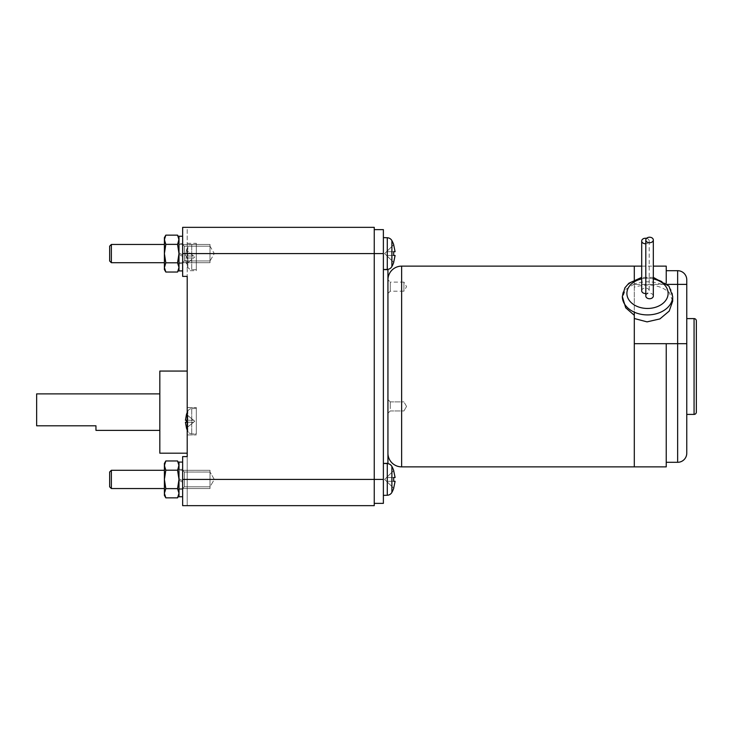 <?xml version="1.0" encoding="UTF-8"?>
<svg xmlns="http://www.w3.org/2000/svg" width="733" height="733" viewBox="0 0 733 733"><rect width="100%" height="100%" fill="white"/><g stroke="black" fill="none" stroke-linecap="round" stroke-linejoin="round"><path stroke-width="0.55" stroke-dasharray="3.67 2.75" d="M182.645 479.419L182.645 488.545L182.645 470.293L182.645 488.545L184.377 486.804L182.645 488.545L210.014 488.545L182.645 488.545L184.377 486.804L182.645 488.545L184.377 486.804L210.014 486.804L184.377 486.804L210.014 486.804L184.377 486.804L182.645 488.545L184.377 486.804L210.014 486.804L210.014 472.025L210.014 486.804L210.014 472.025L184.377 472.025L210.014 472.025L210.014 486.831L214.293 479.419L210.014 472.006L214.293 479.419L210.014 486.831L210.014 472.006L210.014 479.419L210.014 472.006L184.377 472.025L184.377 486.804L182.645 488.545L184.377 486.804L182.645 488.545L210.014 488.545L210.014 470.293L210.014 488.545L210.014 470.293L210.014 488.545L210.014 470.293L210.014 488.545L210.014 470.293L182.645 470.293L182.645 488.545L182.645 470.293L182.645 488.545L210.014 488.545L210.014 470.293L210.014 486.804L210.014 472.025L210.014 486.804L210.014 472.025L184.377 472.025L184.377 486.804L184.377 472.025L184.377 486.804L210.014 486.804L210.014 472.025L210.014 488.545L210.014 470.293L210.014 488.545L210.014 470.293L182.645 470.293L182.645 488.545L182.645 470.293L182.645 488.545L184.377 486.804L184.377 472.025L182.645 470.293L182.645 488.545L182.645 479.419L182.645 488.545L210.014 488.545L210.014 472.025L210.014 486.804L210.014 472.025L184.377 472.025L184.377 486.804L184.377 472.025L184.377 486.804L210.014 486.804L210.014 479.419L210.014 488.545L210.014 470.293L210.014 488.545L210.014 470.293L182.645 470.293L182.645 488.545L182.645 470.293L182.645 488.545L184.377 486.804L184.377 472.025L182.645 470.293L182.645 488.545L182.645 470.293L182.645 488.545L210.014 488.545L210.014 470.293L210.014 486.804L210.014 472.025L184.377 472.025L184.377 486.804L184.377 472.025L184.377 486.804L210.014 486.804L210.014 472.025L210.014 488.545L210.014 470.293L210.014 488.545L210.014 470.293L182.645 470.293L182.645 488.545L182.645 470.293L182.645 488.545L184.377 486.804L184.377 472.025L182.645 470.293L182.645 488.545L182.645 470.293L182.645 488.545L210.014 488.545L210.014 470.293L210.014 486.804L210.014 472.025L210.014 486.804L210.014 472.025L184.377 472.025L184.377 486.804L184.377 472.025L184.377 486.804L210.014 486.804L210.014 472.025L210.014 488.545L210.014 470.293L210.014 488.545L210.014 470.293L178.989 470.293L178.989 488.545L178.989 470.293L178.989 488.545L182.645 488.545L182.645 470.293L182.645 488.545L184.377 486.804L184.377 472.025L182.645 470.293L182.645 488.545L182.645 470.293L178.989 470.293L178.989 488.545L210.014 488.545L182.645 488.545L182.645 470.293L184.377 472.025L184.377 486.804L184.377 472.025L184.377 486.804L210.014 486.804L210.014 472.025L210.014 486.804L210.014 472.025L184.377 472.025L184.377 486.804L184.377 472.025L184.377 486.804L184.377 472.025L182.645 470.293L210.014 470.293L210.014 488.545L182.645 488.545L184.377 486.804L210.014 486.804L210.014 470.293L210.014 488.545L182.645 488.545L182.645 479.419L182.645 488.545L210.014 488.545L182.645 488.545L182.645 470.293L210.014 470.293L210.014 486.804L184.377 486.804L184.377 472.025L184.377 486.804L184.377 472.025L184.377 486.804L210.014 486.804L184.377 486.804L184.377 472.025L182.645 470.293L182.645 488.545L184.377 486.804L184.377 479.419L184.377 486.804L210.014 486.804L184.377 486.804L184.377 472.025L184.377 486.804L184.377 472.025L182.645 470.293L182.645 479.419L182.645 470.293L210.014 470.293L210.014 488.545L182.645 488.545L182.645 479.419L182.645 488.545L210.014 488.545L182.645 488.545L184.377 486.804L184.377 472.025L184.377 486.804L210.014 486.804L184.377 486.804L182.645 488.545L182.645 479.419L182.645 505.651L187.208 505.651L187.208 456.604L187.208 505.651L182.645 505.651L182.645 456.604L182.645 505.651L374.251 505.651L374.251 227.349L182.645 227.349L182.645 253.581L182.645 244.456L210.014 244.456L210.014 262.707L210.014 244.456L210.014 262.707L182.645 262.707L182.645 244.456L182.645 262.707L182.645 244.456L184.377 246.196L210.014 246.196L210.014 262.707L210.014 246.196L210.014 260.975L184.377 260.975L184.377 246.196L184.377 260.975L182.645 262.707L182.645 244.456L182.645 262.707L182.645 244.456L210.014 244.456L210.014 262.707L210.014 244.456L210.014 262.707L182.645 262.707L182.645 244.456L182.645 262.707L182.645 244.456L184.377 246.196L184.377 253.581L184.377 246.196L210.014 246.196L210.014 260.975L210.014 246.196L210.014 260.975L184.377 260.975L184.377 246.196L184.377 260.975L182.645 262.707L182.645 244.456L182.645 253.581L182.645 244.456L210.014 244.456L210.014 262.707L210.014 244.456L210.014 262.707L210.014 244.456L210.014 262.707L182.645 262.707L182.645 244.456L182.645 262.707L182.645 244.456L184.377 246.196L184.377 253.581L184.377 246.196L210.014 246.196L210.014 260.975L210.014 246.196L210.014 260.975L210.014 246.196L210.014 260.975L184.377 260.975L184.377 246.196L184.377 260.975L182.645 262.707L182.645 244.456L182.645 262.707L182.645 244.456L210.014 244.456L210.014 262.707L210.014 244.456L210.014 262.707L182.645 262.707L182.645 244.456L182.645 262.707L182.645 244.456L184.377 246.196L184.377 253.581L184.377 246.196L210.014 246.196L210.014 262.707L210.014 246.196L210.014 260.975L184.377 260.975L184.377 246.196L184.377 260.975L182.645 262.707L182.645 244.456L182.645 262.707L210.014 262.707L210.014 244.456L210.014 262.707L210.014 244.456L210.014 260.975L210.014 246.196L210.014 260.975L184.377 260.975L184.377 246.196L184.377 260.975L184.377 246.196L210.014 246.196L210.014 253.581L210.014 244.456L182.645 244.456L210.014 244.456L182.645 244.456L182.645 262.707L184.377 260.975L184.377 246.196L184.377 260.975L184.377 246.196L184.377 260.975L182.645 262.707L210.014 262.707L210.014 244.456L182.645 244.456L184.377 246.196L210.014 246.196L210.014 260.975L210.014 246.196L210.014 260.975L210.014 246.196L184.377 246.196L184.377 260.975L184.377 246.196L184.377 260.975L184.377 246.196L210.014 246.196L184.377 246.196L184.377 260.975L182.645 262.707L182.645 244.456L182.645 253.581L182.645 244.456L210.014 244.456L182.645 244.456L184.377 246.196L184.377 253.581L184.377 246.196L210.014 246.196L184.377 246.196L184.377 260.975L184.377 246.196L184.377 253.581L184.377 246.196L210.014 246.196L184.377 246.196L184.377 260.975L182.645 262.707L210.014 262.707L210.014 244.456L182.645 244.456L182.645 262.707L182.645 244.456L210.014 244.456L182.645 244.456L184.377 246.196L184.377 260.975L184.377 246.196L182.645 244.456L182.645 276.396L187.208 276.396L187.208 456.604L182.645 456.604L187.208 456.604L182.645 456.604L182.645 479.419L383.377 479.419L383.377 503.369L374.251 503.369M182.645 253.581L182.645 244.456L178.989 244.456L182.645 244.456L184.377 246.196L182.645 244.456L184.377 246.196L182.645 244.456L184.377 246.196L210.014 246.196L184.377 246.196L210.014 246.196L184.377 246.196L182.645 244.456L184.377 246.196L210.014 246.196L210.014 253.581L210.014 246.169L210.014 260.975L184.377 260.975L184.377 253.581L184.377 260.975L210.014 260.975L210.014 246.196L210.014 260.975L184.377 260.975L210.014 260.975L210.014 246.169L214.293 253.581L210.014 260.994L210.014 253.581L210.014 262.707L210.014 253.581L210.014 260.994L214.293 253.581L210.014 246.169L210.014 260.994L210.014 253.581L210.014 260.975L184.377 260.975L184.377 246.196L182.645 244.456L210.014 244.456L182.645 244.456L182.645 262.707L210.014 262.707L210.014 244.456L182.645 244.456L184.377 246.196L182.645 244.456L182.645 253.581L182.645 227.349L187.208 227.349L187.208 276.396L187.208 227.349L182.645 227.349L182.645 276.396L182.645 244.456L182.645 262.707L178.989 262.707L178.989 244.456L178.989 262.707L178.989 244.456L178.989 262.707L182.645 262.707L182.645 253.581L383.377 253.581L383.377 479.419M164.394 470.293L111.361 470.293L109.648 472.006L109.648 486.831L109.648 472.006L109.648 486.831L111.361 488.545L111.361 470.293L111.361 488.545L164.394 488.545L164.394 470.293L164.394 488.545M165.823 460.975L164.394 465.583L164.394 479.419L164.394 465.583L165.823 460.975L164.394 463.448L165.823 470.192L164.394 463.448L164.394 495.38L165.823 488.636L164.394 479.419L165.823 470.192L164.394 465.583L165.823 460.975L177.569 460.975L178.989 465.583L177.569 470.192L178.989 479.419L177.569 488.636L178.989 493.245L177.569 497.854L178.989 493.245L178.989 495.38L178.989 479.419L178.989 493.245L177.569 488.636L165.823 488.636L177.569 488.636L178.989 479.419L178.989 465.583L178.989 496.754L178.989 462.083L178.989 478.686L182.645 480.793L182.645 462.083L182.645 496.754L182.645 482.25L178.989 480.142L182.645 482.25L182.645 489.452L182.645 469.377L182.645 480.793L178.989 478.686L182.645 480.793L182.645 462.083L182.645 496.754L182.645 469.377L178.989 469.377L178.989 489.452L182.645 489.452L178.989 489.452L178.989 479.419L177.569 470.192L178.989 479.419L177.569 488.636L178.989 493.245L177.569 497.854L178.989 495.38L178.989 493.245L178.989 495.38M165.823 497.854L164.394 493.245L164.394 495.38L165.823 497.854L164.394 493.245L164.394 479.419L164.394 493.245L165.823 497.854L177.569 497.854M165.823 470.192L177.569 470.192L178.989 465.583L178.989 463.448L177.569 470.192L165.823 470.192L164.394 479.419L165.823 488.636L164.394 493.245L165.823 488.636L164.394 479.419L165.823 470.192L177.569 470.192M187.208 270.697L187.208 243.319L187.208 270.697L196.325 270.697L196.325 243.319L196.325 270.697M187.208 414.402L187.208 434.935L187.208 414.402M187.208 371.063L187.208 453.186L187.208 371.063M159.831 393.878L159.831 430.372L159.831 393.878M159.831 371.063L159.831 453.186M95.959 430.372L95.959 425.809L36.65 425.809L36.65 393.878M196.325 428.09L196.325 407.557L196.325 428.09M187.208 412.468A22.815 22.815 0 0 1 187.822 411.14A4.563 4.563 0 0 1 191.734 408.629L196.325 408.473L196.325 434.018L196.325 408.473L196.325 434.018L191.734 433.863A4.563 4.563 0 0 1 187.822 431.352A22.815 22.815 0 0 1 187.208 430.024M186.466 428.054L185.431 422.226L186.484 428.045L193.594 422.226L185.431 422.226L193.594 422.226L194.786 421.246L186.484 414.447L185.431 420.266L193.594 420.266L186.466 414.438A22.815 22.815 0 0 1 187.822 411.14A4.563 4.563 0 0 1 191.734 408.629L196.325 408.473L196.325 434.018L191.734 433.863A4.563 4.563 0 0 1 187.822 431.352A22.815 22.815 0 0 1 186.466 428.054L193.594 422.226L186.484 422.226L193.594 422.226L194.786 421.246L193.594 420.266L185.431 420.266L186.466 414.438M186.484 420.266L193.594 420.266L185.431 420.266L186.484 420.266L186.484 422.226L185.431 422.226L193.594 422.226L185.431 422.226L193.594 422.226L194.786 421.246L186.484 414.447L194.786 421.246L193.594 422.226L186.484 422.226L186.484 420.266L193.594 420.266L185.431 420.266L193.594 420.266L185.431 420.266L186.484 414.447M186.484 422.116L186.466 421.273M186.484 428.045L193.594 422.226L186.484 428.045L185.431 422.226L186.484 422.226M187.208 243.319L196.325 243.319M196.325 269.781L196.325 244.236L196.325 269.781L191.734 269.616A4.563 4.563 0 0 1 187.822 267.114A22.815 22.815 0 0 1 186.466 263.816L186.466 263.816M186.466 250.2L186.466 250.2A22.815 22.815 0 0 1 187.822 246.902A4.563 4.563 0 0 1 191.734 244.391L196.325 244.236M186.484 250.21L185.431 256.028L186.484 256.028L186.484 257.989L185.431 257.989L186.484 263.798L193.594 257.989L185.431 257.989L193.594 257.989L194.786 257.008L186.484 250.21L194.786 257.008L193.594 257.989L186.484 257.989L193.594 257.989L186.484 263.798L185.431 257.989L186.484 257.989L186.484 256.028L193.594 256.028L185.431 256.028L193.594 256.028L185.431 256.028L186.484 250.21M182.645 276.396L187.208 276.396L182.645 276.396M182.645 254.965L182.645 236.246L182.645 270.917L182.645 243.548L182.645 254.965L178.989 252.858L182.645 254.965L182.645 236.246L182.645 270.917L182.645 256.422L178.989 254.314L178.989 243.548L178.989 270.917L178.989 236.246L178.989 252.858L178.989 239.755L177.569 244.364L178.989 253.581L177.569 262.808L178.989 267.417L177.569 272.025L178.989 267.417L178.989 269.552L178.989 254.314L182.645 256.422L182.645 263.623L182.645 243.548L178.989 243.548L178.989 263.623L182.645 263.623L178.989 263.623L178.989 253.581L178.989 267.417L177.569 262.808L165.823 262.808L164.394 253.581L164.394 269.552L165.823 262.808L177.569 262.808L178.989 252.858L182.645 254.965L178.989 252.858L178.989 243.548L182.645 243.548L182.645 254.965M165.823 235.146L164.394 239.755L164.394 253.581L164.394 239.755L165.823 235.146L164.394 237.62L165.823 244.364L164.394 237.62L164.394 253.581L165.823 244.364L164.394 239.755L165.823 235.146L177.569 235.146L178.989 239.755L178.989 253.581L177.569 244.364L178.989 253.581L177.569 262.808L178.989 267.417L177.569 272.025L178.989 269.552L178.989 267.417L178.989 269.552M165.823 244.364L177.569 244.364L178.989 239.755L178.989 237.62L177.569 244.364L165.823 244.364L164.394 253.581L164.394 269.552L165.823 272.025L164.394 267.417L164.394 253.581L165.823 262.808L164.394 267.417L165.823 272.025L164.394 267.417L165.823 262.808L164.394 253.581L165.823 244.364L177.569 244.364M164.394 244.456L164.394 262.707L164.394 244.456L164.394 262.707L164.394 244.456L111.361 244.456L111.361 262.707L111.361 244.456L109.648 246.169L109.648 260.994L109.648 246.169L109.648 260.994L111.361 262.707L164.394 262.707M182.645 236.246L178.989 236.246L178.989 252.858L178.989 239.755L177.569 235.146L178.989 239.755L178.989 270.917L182.645 270.917M111.361 262.707L111.361 244.456M165.823 272.025L177.569 272.025M165.823 262.808L177.569 262.808M178.989 237.62L178.989 239.755L178.989 237.62L177.569 235.146M182.645 256.422L178.989 254.314L182.645 256.422M182.645 469.377L182.645 480.793L178.989 478.686L178.989 469.377L182.645 469.377M182.645 462.083L178.989 462.083L178.989 478.686L178.989 465.583L177.569 460.975L178.989 465.583L178.989 496.754L182.645 496.754M111.361 488.545L111.361 470.293M165.823 488.636L177.569 488.636M178.989 463.448L178.989 465.583L178.989 463.448L177.569 460.975M182.645 482.25L178.989 480.142L182.645 482.25M383.377 253.581L383.377 229.631L374.251 229.631M383.377 463.448L383.377 237.62L383.377 463.448L387.281 463.586A5.479 5.479 0 0 1 391.889 466.435A27.378 27.378 0 0 1 393.722 470.549L386.575 477.522L395.096 477.522L386.575 477.522L384.633 479.419L393.667 488.224L395.096 481.306L386.575 481.306L393.722 488.279A27.378 27.378 0 0 1 391.889 492.402A5.479 5.479 0 0 1 387.281 495.251L383.377 495.38M383.377 237.62L387.281 237.749A5.479 5.479 0 0 1 391.889 240.598A27.378 27.378 0 0 1 393.722 244.721L395.096 251.694L393.667 244.776L386.575 251.694L395.096 251.694L386.575 251.694L384.633 253.581L393.667 262.396L395.096 255.478L386.575 255.478L393.722 262.451A27.378 27.378 0 0 1 391.889 266.565A5.479 5.479 0 0 1 387.281 269.414L383.377 269.552M393.722 244.721L386.575 251.694L393.667 251.694L393.667 255.478L386.575 255.478L395.096 255.478L386.575 255.478L393.667 255.478L393.667 251.694L386.575 251.694L395.096 251.694L386.575 251.694L384.633 253.581L386.575 255.478L395.096 255.478L393.722 262.451M393.667 244.776L386.575 251.694L395.096 251.694L386.575 251.694L384.633 253.581L393.667 262.396L384.633 253.581L393.667 244.776L395.096 251.694L393.667 251.694M393.667 255.478L386.575 255.478L395.096 255.478L393.667 262.396M393.722 470.549L395.096 477.522L393.667 470.604L386.575 477.522L393.667 477.522L393.667 481.306L386.575 481.306L395.096 481.306L386.575 481.306L393.667 481.306L393.667 477.522L386.575 477.522L395.096 477.522L386.575 477.522L384.633 479.419L386.575 481.306L395.096 481.306L393.722 488.279M393.667 470.604L386.575 477.522L395.096 477.522L386.575 477.522L384.633 479.419L393.667 488.224L384.633 479.419L393.667 470.604L395.096 477.522L393.667 477.522M393.667 481.306L386.575 481.306L395.096 481.306L393.667 488.224M387.94 269.707L387.94 463.293M387.94 409.839L387.94 279.814L387.94 409.839M686.766 279.814L686.766 284.377L634.302 284.377L634.302 266.134L634.302 312.176M634.302 315.309L634.302 466.866L634.302 315.309M634.302 266.134L634.302 343.685L666.242 343.685L666.242 462.303L666.242 343.685L686.766 343.685L686.766 284.377L634.302 284.377L661.835 284.377C652.801 281.115 643.62 280.968 634.302 283.946L634.302 279.731M666.242 466.866L666.242 343.685L634.302 343.685L634.302 466.866M686.766 414.402L686.766 318.598L686.766 414.402L686.766 343.685L677.649 343.685L677.649 462.303M696.35 320.88L696.35 412.12M666.242 266.134L666.242 283.314M634.302 343.685L677.649 343.685L677.649 284.377L634.302 284.377L634.302 343.685M641.696 266.134L653.323 266.134M661.835 284.377L667.387 284.377M634.302 284.377L634.302 287.134C648.577 283.14 660.25 284.935 669.311 292.522L672.683 301.162M634.302 283.946L625.579 289.526L622.326 298.047M641.696 290.781A3.766 2.749 180 0 1 644.481 288.124A3.766 2.749 180 0 1 648.714 289.407A3.766 2.749 180 0 1 649.218 290.781A3.766 2.749 180 0 1 645.8 293.521M645.8 295.985A3.766 2.749 180 0 1 648.586 293.319A3.766 2.749 180 0 1 652.819 294.602A3.766 2.749 180 0 1 653.323 295.985M646.515 238.353A3.766 2.749 180 0 1 648.714 239.618A3.766 2.749 180 0 1 649.218 241.001A3.766 2.749 180 0 1 645.8 243.741M184.377 260.975L182.645 262.707L210.014 262.707L182.645 262.707L184.377 260.975L182.645 262.707L210.014 262.707L182.645 262.707L184.377 260.975L182.645 262.707L210.014 262.707L182.645 262.707L184.377 260.975L182.645 262.707L210.014 262.707L182.645 262.707L184.377 260.975L182.645 262.707L184.377 260.975L210.014 260.975L184.377 260.975M210.014 472.025L184.377 472.025L182.645 470.293L210.014 470.293L182.645 470.293L184.377 472.025L182.645 470.293L210.014 470.293L182.645 470.293L184.377 472.025L182.645 470.293L210.014 470.293L182.645 470.293L184.377 472.025L182.645 470.293L210.014 470.293L182.645 470.293L184.377 472.025L182.645 470.293L184.377 472.025L210.014 472.025M387.94 279.814L387.94 293.502L387.94 279.814L390.249 282.123L390.249 291.203L387.94 293.502M390.249 291.203L390.249 282.123L403.91 282.123L403.91 291.203L390.249 291.203M403.91 291.203L403.91 282.095L406.54 286.658L403.91 291.221M390.249 408.693L390.249 401.876L390.249 408.693M191.734 433.863L191.734 408.629L191.734 433.863M187.822 431.352L187.822 411.14L187.822 431.352M191.734 269.616L191.734 244.391L191.734 269.616M187.822 267.114L187.822 246.902L187.822 267.114M391.889 266.565L391.889 240.598M387.281 269.414L387.281 237.749M391.889 492.402L391.889 466.435M387.281 495.251L387.281 463.586M401.629 266.134L401.629 466.866M694.069 318.598L694.069 414.402M677.649 270.697L677.649 284.377M672.683 296.489A25.179 18.417 0 0 0 669.311 287.281A25.179 18.417 0 0 0 640.99 278.705A25.179 18.417 0 0 0 622.326 296.489M653.323 278.916A20.616 15.081 0 0 0 641.696 278.916M187.208 434.935L196.325 434.935L187.208 434.935M187.208 407.557L196.325 407.557L187.208 407.557M653.323 277.376L641.696 277.376M649.218 241.001L649.218 290.781M390.249 401.876L387.94 399.577L390.249 401.876L403.91 401.876L390.249 401.876M390.249 410.956L387.94 413.265L390.249 410.956L403.91 410.956L390.249 410.956M406.54 406.421L403.91 401.858L406.54 406.421L403.91 410.984L406.54 406.421"/><path stroke-width="1.1" d="M164.394 470.293L111.361 470.293L109.648 472.006L109.648 486.831L111.361 488.545L164.394 488.545M111.361 470.293L111.361 488.545M164.394 479.419L164.394 463.448L165.823 460.975L164.394 465.583L165.823 470.192L164.394 479.419L165.823 488.636L164.394 493.245L164.394 479.419M164.394 495.38L164.394 493.245L165.823 497.854L164.394 495.38M165.823 497.854L177.569 497.854L178.989 493.245L177.569 488.636L165.823 488.636M177.569 488.636L178.989 479.419L177.569 470.192L178.989 465.583L177.569 460.975L165.823 460.975M165.823 470.192L177.569 470.192M177.569 497.854L178.989 495.38M178.989 463.448L177.569 460.975M182.645 496.754L178.989 496.754L178.989 462.083L182.645 462.083M182.645 505.651L182.645 456.604L187.208 456.604L187.208 276.396L182.645 276.396L182.645 227.349L374.251 227.349L374.251 505.651L182.645 505.651M187.208 453.186L159.831 453.186L159.831 371.063L187.208 371.063M159.831 393.878L36.65 393.878L36.65 425.809L95.959 425.809L95.959 430.372L159.831 430.372M187.208 430.024A22.815 22.815 0 0 1 186.466 428.054L186.466 428.054M186.466 414.438L186.466 414.438A22.815 22.815 0 0 1 187.208 412.468M186.484 414.447L185.431 420.266L186.484 420.266L186.484 422.226L185.431 422.226L186.484 428.045M186.466 421.273L186.484 420.266M165.823 235.146L177.569 235.146L178.989 239.755L177.569 244.364L178.989 253.581L177.569 262.808L165.823 262.808L164.394 267.417L164.394 237.62L165.823 235.146L164.394 239.755L165.823 244.364L164.394 253.581L165.823 262.808M164.394 269.552L164.394 267.417L165.823 272.025L164.394 269.552M164.394 244.456L111.361 244.456L111.361 262.707L164.394 262.707M111.361 244.456L109.648 246.169L109.648 260.994L111.361 262.707M165.823 272.025L177.569 272.025L178.989 267.417L177.569 262.808M165.823 244.364L177.569 244.364M177.569 272.025L178.989 269.552M178.989 237.62L177.569 235.146M182.645 270.917L178.989 270.917L178.989 236.246L182.645 236.246M374.251 229.631L383.377 229.631L383.377 503.369L374.251 503.369M383.377 237.62L387.281 237.749A5.479 5.479 0 0 1 391.889 240.598A27.378 27.378 0 0 1 393.722 244.721L393.722 244.721M393.722 262.451L393.722 262.451A27.378 27.378 0 0 1 391.889 266.565A5.479 5.479 0 0 1 387.281 269.414L383.377 269.552L387.94 269.707L387.94 463.293L383.377 463.448L387.281 463.586A5.479 5.479 0 0 1 391.889 466.435A27.378 27.378 0 0 1 393.722 470.549L393.722 470.549M393.667 262.396L395.096 255.478L393.667 255.478L393.667 251.694L395.096 251.694L393.667 244.776M393.667 251.694L393.667 255.478M393.722 488.279L393.722 488.279A27.378 27.378 0 0 1 391.889 492.402A5.479 5.479 0 0 1 387.281 495.251L383.377 495.38M393.667 488.224L395.096 481.306L393.667 481.306L393.667 477.522L395.096 477.522L393.667 470.604M393.667 477.522L393.667 481.306M686.766 318.598L694.069 318.598A2.281 2.281 0 0 1 696.35 320.88L696.35 412.12A2.281 2.281 0 0 1 694.069 414.402L686.766 414.402L686.766 453.186L686.766 343.685L666.242 343.685L666.242 466.866L401.629 466.866A13.689 13.689 0 0 1 387.94 453.186M387.94 279.814A13.689 13.689 0 0 1 401.629 266.134L641.696 266.134M634.302 312.176L634.302 466.866L634.302 318.498L647.047 321.869L659.883 318.928L669.192 311.104L672.683 301.162L672.683 296.489L668.945 286.127L653.323 277.376M634.302 279.731L634.302 266.134M667.387 284.377L686.766 284.377L686.766 343.685L634.302 343.685L634.302 466.866M686.766 453.186A9.126 9.126 0 0 1 677.649 462.303L666.242 462.303M677.649 462.303L677.649 284.377L686.766 284.377L686.766 279.814A9.126 9.126 0 0 0 677.649 270.697L666.242 270.697M666.242 283.314L666.242 266.134L653.323 266.134M641.696 277.376L628.896 283.213L624.919 287.757L622.326 296.489L625.707 307.796L634.302 315.309M645.8 293.521A3.766 2.749 180 0 1 642.2 292.155A3.766 2.749 180 0 1 641.696 290.781L641.696 241.001A3.766 2.749 180 0 1 646.515 238.353M653.323 239.975L653.323 295.985A3.766 2.749 180 0 1 650.538 298.643A3.766 2.749 180 0 1 646.304 297.36A3.766 2.749 180 0 1 645.8 295.985L645.8 239.975A3.766 2.749 180 0 1 648.586 237.318A3.766 2.749 180 0 1 652.819 238.601A3.766 2.749 180 0 1 653.323 239.975A3.766 2.749 180 0 1 650.538 242.632A3.766 2.749 180 0 1 646.304 241.349A3.766 2.749 180 0 1 645.8 239.975M645.8 243.741A3.766 2.749 180 0 1 642.2 242.376A3.766 2.749 180 0 1 641.696 241.001M182.645 479.419L383.377 479.419M182.645 253.581L383.377 253.581M387.281 237.749L387.281 269.414M391.889 240.598L391.889 266.565M387.281 463.586L387.281 495.251M391.889 466.435L391.889 492.402M401.629 466.866L401.629 266.134M694.069 414.402L694.069 318.598M677.649 284.377L677.649 270.697M622.326 296.489A25.179 18.417 0 0 0 625.707 305.698A25.179 18.417 0 0 0 654.028 314.283A25.179 18.417 0 0 0 672.683 296.489M641.696 278.916A20.616 15.081 0 0 0 629.656 300.924A20.616 15.081 0 0 0 657.813 306.44A20.616 15.081 0 0 0 665.362 285.843A20.616 15.081 0 0 0 653.323 278.916"/></g></svg>
